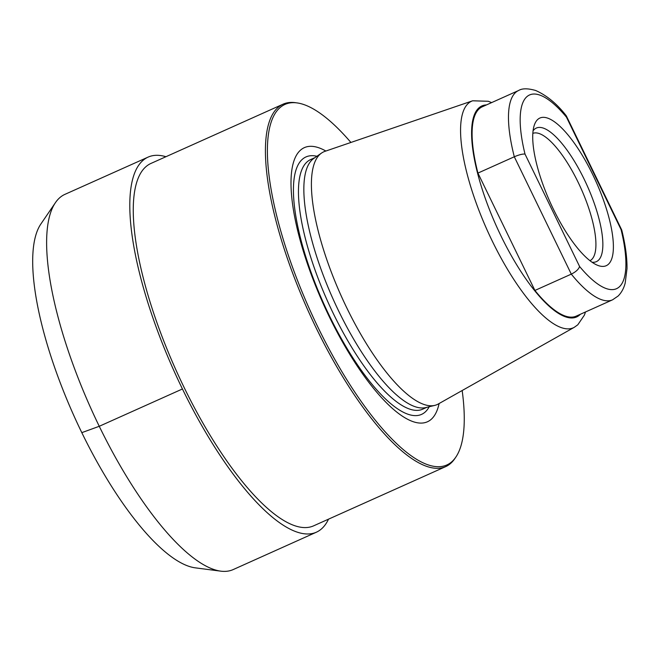 <?xml version="1.0" encoding="UTF-8"?>
<svg xmlns="http://www.w3.org/2000/svg" width="660" height="660" viewBox="0 0 660 660"><rect width="100%" height="100%" fill="white"/><g stroke="black" fill="none" stroke-linecap="round" stroke-linejoin="round"><path stroke-width="0.99" d="M220.77 571.156L195.203 567.831A191.879 59.614 -114.2 0 1 73.879 415.685A191.879 59.614 -114.2 0 1 40.953 223.888L55.481 202.587A205.606 63.88 -114.2 0 1 59.623 197.819A205.606 63.88 65.8 0 1 64.919 194.362L148.112 157.105A205.557 63.863 65.8 0 0 142.824 160.561A205.557 63.863 -114.2 0 0 178.134 379.954A205.557 63.863 -114.2 0 0 316.346 532.224L233.195 569.572A205.606 63.88 -114.2 0 1 220.77 571.156A205.606 63.88 -114.2 0 1 90.758 408.111A205.606 63.88 -114.2 0 1 55.481 202.587M316.346 532.224A205.557 63.863 -114.2 0 0 321.618 528.784A205.557 63.863 65.8 0 0 328.507 519.172M165.949 156.709A205.557 63.863 65.8 0 0 148.112 157.105M462.165 390.53A197.629 61.396 -114.2 0 1 455.862 457.075L454.831 458.609A198.619 61.71 -114.2 0 1 450.772 463.295A198.619 61.71 -114.2 0 1 445.665 466.628L313.5 525.896A198.619 61.71 -114.2 0 1 179.957 378.741A198.619 61.71 -114.2 0 1 145.835 166.774A198.619 61.71 -114.2 0 1 150.942 163.441L283.107 104.165A198.619 61.71 -114.2 0 1 295.193 102.655L297.025 102.902A197.629 61.396 -114.2 0 1 350.914 142.461M445.665 466.628A198.619 61.71 -114.2 0 1 312.122 319.473A198.619 61.71 -114.2 0 1 278 107.498A198.619 61.71 -114.2 0 1 283.107 104.165M455.862 457.075A197.629 61.396 -114.2 0 1 451.828 461.744A197.629 61.396 -114.2 0 1 318.004 327.335A197.629 61.396 -114.2 0 1 279.923 107.712A197.629 61.396 -114.2 0 1 297.025 102.902M439.106 403.532A150.265 46.687 -114.2 0 1 431.228 419.323A150.265 46.687 65.8 0 1 329.48 317.122A150.265 46.687 65.8 0 1 300.523 150.142A150.265 46.687 -114.2 0 1 325.867 151.033M434.75 405.397L425.659 407.599A136.801 42.504 65.8 0 1 334.356 301.867A136.801 42.504 65.8 0 1 312.502 159.448A136.801 42.504 -114.2 0 1 313.879 158.367L321.577 153.037A138.517 43.032 -114.2 0 1 324.893 151.363L472.651 100.79A124.187 38.585 -114.2 0 0 468.435 103.273A124.187 38.585 65.8 0 0 490.52 237.418A124.187 38.585 65.8 0 0 574.249 327.327L438.207 404.036A138.517 43.032 65.8 0 1 434.75 405.397A138.517 43.032 65.8 0 1 342.301 298.345A138.517 43.032 65.8 0 1 320.183 154.135A138.517 43.032 -114.2 0 1 321.577 153.037M477.922 173.093A114.724 35.64 -114.2 0 1 482.279 106.796L518.661 90.478A114.724 35.64 -114.2 0 0 514.305 156.775L477.922 173.093L534.913 290.45A114.724 35.64 -114.2 0 0 576.172 316.148L612.554 299.83A114.724 35.64 -114.2 0 1 571.296 274.131L534.913 290.45M524.997 154.052L579.595 266.5C578.614 269.338 575.842 271.879 571.296 274.131L514.305 156.775C518.983 154.778 522.547 153.871 524.997 154.052A106.161 32.983 65.8 0 1 566.462 117.142L566.197 115.69C556.999 103.851 546.818 95.444 535.656 90.486C527.901 88.283 522.241 88.275 518.661 90.478M612.554 299.83L618.139 296.01C621.505 292.603 623.848 288.296 625.185 283.082L627 268.711C627.157 257.647 625.399 244.753 621.745 230.035L621.068 229.589A106.161 32.983 65.8 0 1 579.595 266.5M592.63 174.38A80.941 25.146 65.8 0 0 534.229 125.392A80.941 25.146 65.8 0 0 553.427 209.269A80.941 25.146 65.8 0 0 596.838 264.982A80.941 25.146 65.8 0 0 592.63 174.38M592.012 262.218A73.235 22.753 -114.2 0 0 584.083 179.033A73.235 22.753 65.8 0 0 533.09 130.837M532.851 133.378A69.77 21.681 65.8 0 1 578.053 182.111A69.77 21.681 -114.2 0 1 589.949 260.7M182.44 388.979L99.247 426.294L81.799 432.655M429.214 406.741A141.116 43.84 -114.2 0 1 425.122 412.079A141.116 43.84 65.8 0 1 329.571 316.107A141.116 43.84 65.8 0 1 302.371 159.291A141.116 43.84 -114.2 0 1 316.891 156.28M314.902 157.657L310.637 159.571A136.801 42.504 -114.2 0 0 307.114 161.865A136.801 42.504 65.8 0 0 330.619 307.865A136.801 42.504 65.8 0 0 422.598 409.225L426.863 407.311M486.453 104.924A115.665 35.937 -114.2 0 0 478.921 107.877A115.665 35.937 65.8 0 0 501.212 236.404A115.665 35.937 65.8 0 0 579.529 315.067A115.665 35.937 -114.2 0 0 580.338 314.275M566.462 117.142L621.068 229.589M574.249 327.327L577.797 324.794L584.38 315.15L585.519 311.949M491.634 102.597L488.317 101.277L472.651 100.79M621.72 229.96L566.362 115.954"/></g></svg>

